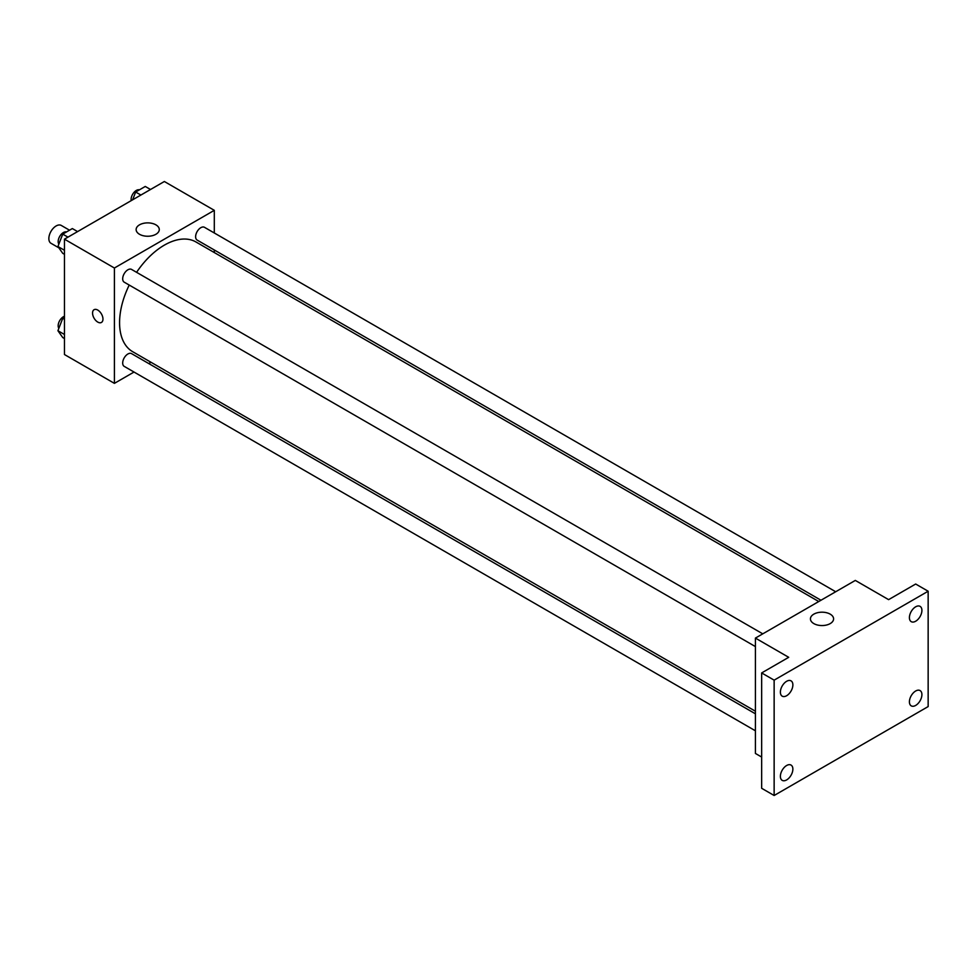 <?xml version="1.0" encoding="UTF-8"?>
<svg xmlns="http://www.w3.org/2000/svg" width="977" height="977" viewBox="0 0 977 977"><rect width="100%" height="100%" fill="white"/><g stroke="black" fill="none" stroke-linecap="round" stroke-linejoin="round"><path stroke-width="1.47" d="M69.514 230.206L61.282 225.443A10.307 5.947 120 0 0 53.344 228.203A10.307 5.947 120 0 0 48.85 238.571A10.307 5.947 120 0 0 50.987 243.285L58.864 247.84M134.02 372.042L114.407 383.363L64.458 354.529L64.458 239.17L164.356 181.502L214.305 210.336L214.305 232.99M150.971 362.259L148.736 363.542M129.22 285.064A63.334 36.564 120 0 0 119.573 322.703A63.334 36.564 120 0 0 132.689 351.708L755.416 711.232M818.75 601.527L196.023 242.003A63.334 36.564 120 0 0 136.585 272.314M214.305 249.978L214.305 252.554M114.407 383.363L114.407 268.016L214.305 210.336M835.689 591.744L204.498 227.323A7.364 4.25 120 0 0 198.832 229.29A7.364 4.25 120 0 0 195.62 236.703A7.364 4.25 120 0 0 197.134 240.073L820.973 600.244M755.416 713.808L131.577 353.637A7.364 4.25 120 0 0 125.899 355.604A7.364 4.25 120 0 0 122.687 363.004A7.364 4.25 120 0 0 124.213 366.375L755.416 730.796M755.416 646.591L124.213 282.17A7.364 4.25 -60 0 1 124.213 273.67A7.364 4.25 -60 0 1 131.577 269.432L762.768 633.841M114.407 268.016L64.458 239.17M139.516 234.285A11.577 6.68 180 0 1 136.133 229.558A11.577 6.68 180 0 1 147.71 222.878A11.577 6.68 180 0 1 159.275 229.558A11.577 6.68 180 0 1 152.131 235.738A11.577 6.68 180 0 1 139.516 234.285M102.964 319.076A7.364 4.25 60 0 1 101.437 322.447A7.364 4.25 60 0 1 94.073 318.197A7.364 4.25 60 0 1 94.073 309.709A7.364 4.25 60 0 1 99.752 311.675A7.364 4.25 60 0 1 102.964 319.076M101.437 322.447A7.364 4.25 60 0 1 94.085 318.197A7.364 4.25 60 0 1 94.085 309.697M761.657 757.053L755.416 753.45L755.416 638.091L855.315 580.423L888.606 599.646L915.669 584.026L928.15 591.232L928.15 706.579L774.138 795.498L761.657 788.292L761.657 672.933L788.708 657.313L755.416 638.091M774.138 795.498L774.138 680.151L761.657 672.933M774.138 680.151L928.15 591.232M813.829 623.595A11.577 6.68 180 0 1 810.434 618.868A11.577 6.68 180 0 1 822.011 612.188A11.577 6.68 180 0 1 833.589 618.868A11.577 6.68 180 0 1 826.444 625.048A11.577 6.68 180 0 1 813.829 623.595M915.669 621.225A8.83 5.093 -60 0 1 911.248 621.665A8.83 5.093 -60 0 1 909.892 614.582A8.83 5.093 -60 0 1 915.669 606.802A8.83 5.093 -60 0 1 920.078 606.363A8.83 5.093 -60 0 1 921.433 613.446A8.83 5.093 -60 0 1 915.669 621.225M786.632 695.722A8.83 5.093 -60 0 1 782.211 696.161A8.83 5.093 -60 0 1 780.867 689.078A8.83 5.093 -60 0 1 786.632 681.299A8.83 5.093 -60 0 1 791.04 680.859A8.83 5.093 -60 0 1 792.396 687.942A8.83 5.093 -60 0 1 786.632 695.722M786.632 779.927A8.83 5.093 -60 0 1 782.211 780.367A8.83 5.093 -60 0 1 780.867 773.283A8.83 5.093 -60 0 1 786.632 765.504A8.83 5.093 -60 0 1 791.04 765.076A8.83 5.093 -60 0 1 792.396 772.148A8.83 5.093 -60 0 1 786.632 779.927M915.669 705.431A8.83 5.093 -60 0 1 911.248 705.87A8.83 5.093 -60 0 1 909.892 698.787A8.83 5.093 -60 0 1 915.669 691.008A8.83 5.093 -60 0 1 920.078 690.58A8.83 5.093 -60 0 1 921.433 697.651A8.83 5.093 -60 0 1 915.669 705.431M64.458 254.338L62.736 253.336L57.924 246.509L62.736 234.114L72.347 228.569L77.586 231.598M64.458 250.271L57.924 246.509M67.975 237.142L62.736 234.114M66.497 231.94A7.364 4.25 120 0 0 61.05 234.517A7.364 4.25 120 0 0 58.168 241.551A7.364 4.25 120 0 0 58.852 244.128M132.628 199.821L135.656 192.017L145.268 186.46L150.519 189.489M140.908 195.046L135.656 192.017M139.418 189.843A7.364 4.25 120 0 0 133.971 192.42A7.364 4.25 120 0 0 131.101 199.455A7.364 4.25 120 0 0 131.211 200.639M64.458 338.543L62.736 337.553L57.924 330.714L62.736 318.319L64.458 317.33M64.458 334.476L57.924 330.714M64.458 319.32L62.736 318.319M64.458 316.255A7.364 4.25 120 0 0 58.168 325.756A7.364 4.25 120 0 0 58.852 328.333"/></g></svg>
